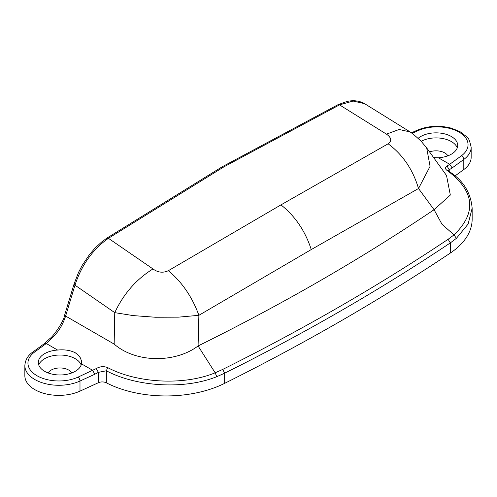 <?xml version="1.0" encoding="UTF-8"?>
<svg xmlns="http://www.w3.org/2000/svg" width="497" height="497" viewBox="0 0 497 497"><rect width="100%" height="100%" fill="white"/><g stroke="black" fill="none" stroke-linecap="round" stroke-linejoin="round"><path stroke-width="0.75" d="M447.083 166.023L449.207 169.806L452.133 167.936L449.71 164.302L447.083 166.023C444.616 167.421 444.927 169.117 448.002 171.117L448.834 171.31C462.962 180.076 470.734 192.364 472.15 208.168L472.15 219.202A89.677 51.775 0 0 1 450.325 253.054A2197.125 1268.499 0 0 1 224.644 383.349L224.644 373.204L222.737 369.408A2194.205 1266.81 0 0 0 448.114 239.287L454.016 234.895L441.982 224.259L434.074 209.709L418.517 188.512L311.252 249.556L198.887 315.315C192.24 297.02 182.076 282.141 168.384 270.672L280.948 204.888C295.119 216.077 305.22 230.962 311.252 249.556M74.034 284.091L74.979 285.166L65.61 316.061L64.666 314.986L74.034 284.091L78.507 272.462L82.16 265.435L89.373 254.694L94.846 248.326L101.345 242.238L106.849 238.144L108.414 238.305L223.961 166.824L339.513 104.879L337.972 104.712L346.887 101.487C353.473 100.009 359.368 100.729 364.574 103.656L353.087 101.053L339.513 104.879L386.467 134.134C391.481 137.731 392.034 140.955 388.138 143.795C402.806 154.704 412.932 169.607 418.517 188.512L430.073 166.352L426.681 147.926L446.517 175.491L450.332 195.041L434.074 209.709A2167.479 1251.384 180 0 1 198.079 345.955L198.887 315.315L178.442 317.154L155.381 317.241L133.246 315.601L114.751 312.644L74.979 285.166C81.638 264.944 92.784 249.326 108.414 238.305L152.983 268.933C136.333 279.233 123.591 293.808 114.751 312.644L114.161 344.092L65.61 316.061C62.815 324.833 58.211 332.263 51.8 338.339L46.289 343.526L34.628 352.025A3.094 1.982 -126.1 0 0 32.808 352.05C27.919 355.38 25.266 359.909 24.85 365.637A34.013 19.638 180 0 0 44.059 383.317A34.013 19.638 180 0 0 79.992 381.031A3.094 1.566 65.4 0 0 78.072 377.105A30.92 17.855 180 0 1 37.002 375.738A30.92 17.855 180 0 1 34.628 352.025M455.053 175.907L463.8 169.539A34.013 19.638 0 0 0 471.156 157.344L471.156 147.242C469.758 140.781 468.317 137.334 466.826 136.886L459.967 131.612L451.146 128.114C438.944 125.095 427.445 125.871 416.648 130.438A3.094 1.566 -114.6 0 1 417.934 130.723A30.92 17.855 0 0 1 459.004 132.096A30.92 17.855 0 0 1 461.371 155.803A3.094 1.982 53.9 0 1 463.8 159.438A34.013 19.638 0 0 0 471.156 147.242M222.737 369.408L215.164 372.793L216.773 376.683C183.853 389.983 135.811 386.567 106.358 370.774L107.681 367.6C136.619 383.075 183.71 385.877 215.164 372.793L198.079 345.955C175.323 363.177 135.843 363.052 114.161 344.092M216.773 376.683L224.644 373.204A2197.125 1268.499 0 0 0 450.325 242.909L456.395 238.336L468.131 224.054L472.15 208.168M449.207 171.552L449.207 169.806L447.983 170.657M418.132 138.334A21.644 12.5 180 0 1 451.351 136.513A21.644 12.5 180 0 1 457.694 145.348A21.644 12.5 180 0 1 438.404 157.773L433.664 157.624M448.002 171.117C474.815 191.606 476.816 212.865 454.016 234.895L456.395 238.336M388.138 143.795L280.948 204.888M386.467 134.134L399.147 129.475L410.05 131.929C412.038 133.109 415.734 136.215 421.139 141.247L426.681 147.926M78.072 377.105L96.182 368.612L98.406 372.34L94.71 374.297L92.784 370.371L81.477 363.841L81.465 360.903L80.377 357.865L78.277 355.057L75.264 352.764C70.313 350.279 64.424 349.379 57.602 350.056L46.289 343.526L44.469 343.551L50.24 338.208L51.8 338.339M96.182 368.612C99.909 366.432 103.743 366.096 107.681 367.6M152.983 268.933C157.928 272.573 163.059 273.151 168.384 270.672M106.358 382.833A6.181 3.572 180 0 0 98.406 382.702L98.406 372.34L106.358 370.774L106.358 382.833A89.677 51.775 180 0 0 224.644 383.349M98.406 382.702L79.992 391.127A34.013 19.638 180 0 1 44.059 393.419A34.013 19.638 180 0 1 24.85 375.738L24.85 365.637M81.477 363.841A21.644 12.5 180 0 1 67.138 374.272A21.644 12.5 180 0 1 44.649 371.315A21.644 12.5 180 0 1 38.312 362.481A21.644 12.5 180 0 1 57.602 350.056M421.195 141.303A21.644 12.5 180 0 1 451.351 141.564A21.644 12.5 180 0 1 457.246 147.876M447.84 155.828A12.369 7.138 0 0 0 444.79 152.921A12.369 7.138 0 0 0 429.545 151.896M38.76 365.003A21.644 12.5 180 0 1 53.751 355.56A21.644 12.5 180 0 1 75.264 358.691A21.644 12.5 180 0 1 81.16 365.003M71.754 372.961A12.369 7.138 0 0 0 68.704 370.054A12.369 7.138 0 0 0 48.159 372.961M450.325 253.054L450.325 242.909L448.114 239.287M463.8 169.539L463.8 159.438L452.133 167.936M461.371 155.803L449.71 164.302L438.404 157.773M94.71 374.297L79.992 381.031L79.992 391.127M412.038 133.426L417.934 130.723M364.574 103.656L409.391 131.463M448.834 171.31L447.722 170.384L447.872 171.018M337.972 104.712L222.401 166.663L106.855 238.144M64.666 314.986C63.902 322.013 51.738 337.991 50.383 338.059L50.24 338.208M44.469 343.551L32.808 352.05M411.311 132.879L416.648 130.438"/></g></svg>
